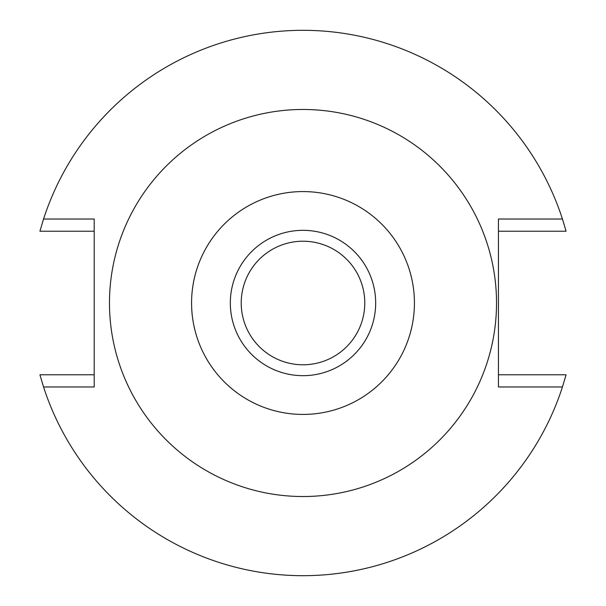 <?xml version="1.0" encoding="UTF-8"?>
<svg xmlns="http://www.w3.org/2000/svg" width="606" height="606" viewBox="0 0 606 606"><rect width="100%" height="100%" fill="white"/><g stroke="black" fill="none" stroke-linecap="round" stroke-linejoin="round"><path stroke-width="0.91" d="M303 191.572A111.428 111.428 0 0 1 414.428 303A111.428 111.428 0 0 1 303 414.428A111.428 111.428 0 0 1 191.572 303A111.428 111.428 0 0 1 303 191.572M303 230.325A72.675 72.675 0 0 0 230.325 303A72.675 72.675 0 0 0 303 375.675A72.675 72.675 0 0 0 375.675 303A72.675 72.675 0 0 0 303 230.325M303 496.526A193.526 193.526 0 0 1 109.474 303A193.526 193.526 0 0 1 303 109.474A193.526 193.526 0 0 1 496.526 303A193.526 193.526 0 0 1 303 496.526M43.556 219.024L94.203 219.024L94.203 386.976L43.556 386.976A272.7 272.7 0 0 0 562.444 386.976L498.443 386.976L498.443 219.024L562.444 219.024A272.7 272.7 0 0 0 43.556 219.024L39.92 231.212L94.203 231.212M562.444 219.024L566.08 231.212L498.443 231.212M43.556 386.976L39.92 374.788L94.203 374.788M562.444 386.976L566.08 374.788L498.443 374.788M303 241.218A61.782 61.782 0 0 0 241.218 303A61.782 61.782 0 0 0 303 364.782A61.782 61.782 0 0 0 364.782 303A61.782 61.782 0 0 0 303 241.218"/></g></svg>

